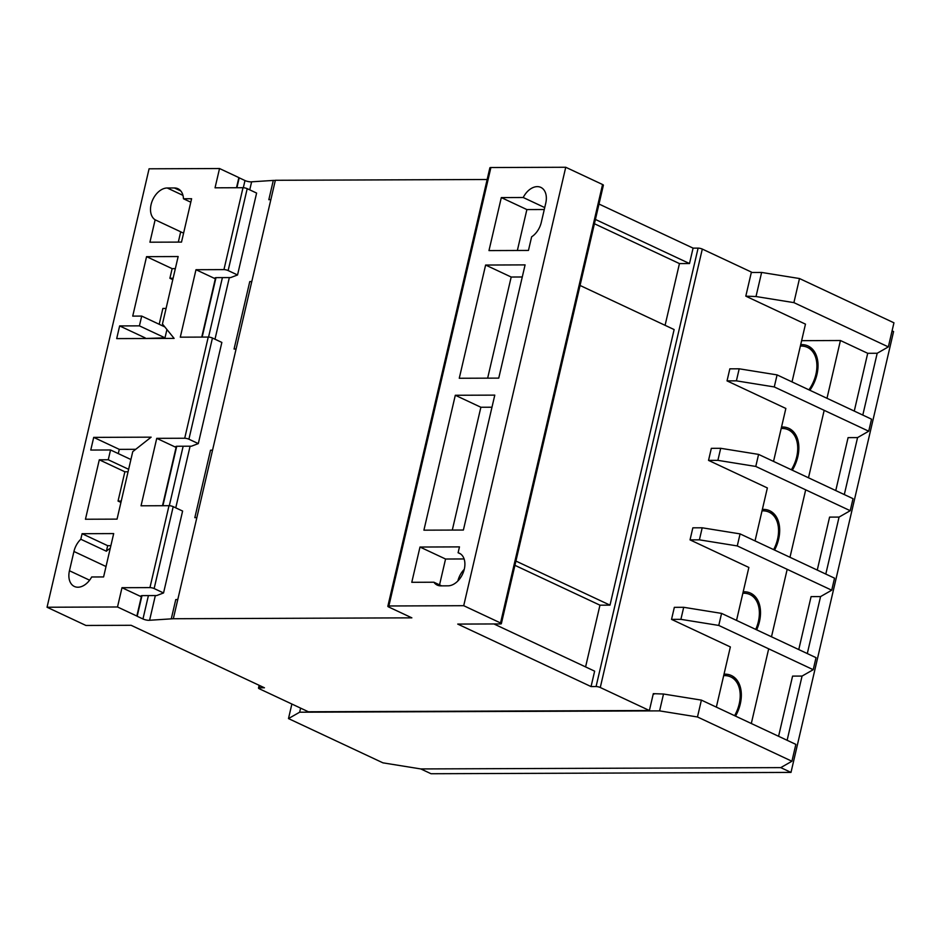 <?xml version="1.0" encoding="UTF-8"?>
<svg xmlns="http://www.w3.org/2000/svg" width="941" height="941" viewBox="0 0 941 941"><rect width="100%" height="100%" fill="white"/><g stroke="black" fill="none" stroke-linecap="round" stroke-linejoin="round"><path stroke-width="1.41" d="M792.31 470.206A31.476 21.102 -64.9 0 0 797.803 456.785A31.476 21.102 -64.9 0 0 788.911 428.378A31.476 21.102 -64.9 0 0 781.536 427.026M735.533 716.113A31.476 21.102 -64.9 0 0 740.285 703.95A31.476 21.102 -64.9 0 0 731.392 675.532A31.476 21.102 -64.9 0 0 724.017 674.191M756.67 629.835A31.476 21.102 -64.9 0 0 759.458 621.566A31.476 21.102 -64.9 0 0 750.565 593.148A31.476 21.102 -64.9 0 0 743.19 591.807M774.572 550.062A31.476 21.102 -64.9 0 0 778.63 539.181A31.476 21.102 -64.9 0 0 769.738 510.763A31.476 21.102 -64.9 0 0 762.363 509.422M809.883 390.28A31.476 21.102 -64.9 0 0 816.976 374.4A31.476 21.102 -64.9 0 0 808.084 345.982A31.476 21.102 -64.9 0 0 800.709 344.641M801.626 340.666L840.431 340.513L867.708 353.298L854.263 411.076M844.3 494.578L857.569 437.589L848.088 437.624L835.761 490.579M825.798 574.069L839.066 517.08L829.586 517.115L817.258 570.07M807.296 653.572L820.564 596.582L811.083 596.618L798.768 649.572M787.123 740.296L802.061 676.073L792.581 676.108L778.583 736.285M840.431 340.513L826.986 398.29M824.175 410.335L808.484 477.793M805.684 489.838L789.981 557.284M787.182 569.329L771.491 636.786M768.679 648.831L751.306 723.511M892.08 330.856L893.574 331.561L790.993 772.408L780.759 767.621L420.815 768.938L780.759 767.621L791.922 761.245L795.851 744.378L701.398 700.116L663.511 694.023L653.313 693.658L649.384 710.514L600.276 687.506A3.046 0.682 -166.9 0 0 596.076 686.554L591.054 686.577L594.641 671.156L493.931 623.954M867.708 353.298L877.188 353.263L862.803 415.075M790.993 772.408L431.049 773.737L420.815 768.938L382.94 762.845L288.487 718.583L291.875 704.033M781.195 428.484A29.936 20.079 115.1 0 1 788.252 429.766A29.936 20.079 115.1 0 1 796.721 456.797A29.936 20.079 115.1 0 1 791.369 469.771M723.676 675.65A29.936 20.079 115.1 0 1 730.734 676.92A29.936 20.079 115.1 0 1 739.203 703.962A29.936 20.079 115.1 0 1 734.592 715.678M742.849 593.265A29.936 20.079 115.1 0 1 749.906 594.536A29.936 20.079 115.1 0 1 758.375 621.566A29.936 20.079 115.1 0 1 755.729 629.4M762.022 510.881A29.936 20.079 115.1 0 1 769.079 512.151A29.936 20.079 115.1 0 1 777.548 539.181A29.936 20.079 115.1 0 1 773.643 549.626M800.368 346.1A29.936 20.079 115.1 0 1 807.425 347.37A29.936 20.079 115.1 0 1 815.894 374.4A29.936 20.079 115.1 0 1 808.919 389.821M460.478 553.861L458.102 552.755A17.585 11.798 115.1 0 1 459.337 553.214A17.585 11.798 115.1 0 1 464.313 569.093A17.585 11.798 115.1 0 1 447.987 585.831L440.811 585.867A17.585 11.798 115.1 0 1 437.236 585.09A17.585 11.798 115.1 0 1 433.883 582.22L441.647 585.855M141.326 596.77L121.989 587.702L149.948 587.607A3.046 0.682 13.1 0 1 154.148 588.548L163.546 592.959L156.688 595.559L142.338 595.618A5.528 1.247 -166.9 0 0 140.891 596.1A5.528 1.247 -166.9 0 0 141.326 596.77L136.845 616.037L117.507 606.98L47.05 607.239L149.078 168.804L219.535 168.533L215.042 187.812L243.001 187.706A3.046 0.682 -166.9 0 1 247.201 188.659L256.611 193.07L237.544 274.972L230.686 277.571L216.336 277.63A5.528 1.247 -166.9 0 0 214.889 278.113A5.528 1.247 -166.9 0 0 215.324 278.783L201.762 337.09M163.546 592.959L182.613 511.057L173.203 506.646A3.046 0.682 -166.9 0 0 169.004 505.693L141.044 505.799L156.747 438.341L184.707 438.247A3.046 0.682 13.1 0 1 188.906 439.2L198.304 443.599L221.853 342.43L212.443 338.019A3.046 0.682 -166.9 0 0 208.243 337.066L180.296 337.172L195.987 269.714L223.946 269.608A3.046 0.682 13.1 0 1 228.145 270.561L237.544 274.972M159.194 324.28L162.875 308.448L166.075 308.436M173.097 278.265L169.898 278.277L172.779 279.63M877.188 353.263L888.339 346.9L793.898 302.626L756.011 296.533L745.801 296.168L751.412 272.078L702.304 249.071A3.046 0.682 -166.9 0 0 698.104 248.118L693.082 248.13L599.005 204.044M792.028 381.905L805.472 324.139L746.66 296.568M802.061 676.073L813.224 669.698L816.023 657.653L721.571 613.391L683.695 607.298L680.896 619.343L671.533 619.378L730.357 646.938L716.348 707.126M671.533 619.378L674.344 607.333L683.695 607.298M820.564 596.582L831.726 590.207L834.526 578.162L740.073 533.888L702.198 527.795L699.398 539.84L690.035 539.875L748.86 567.447L736.532 620.401M690.035 539.875L692.847 527.83L702.198 527.795M839.066 517.08L850.229 510.704L853.028 498.659L758.575 454.397L720.7 448.304L717.889 460.349L708.538 460.384L767.362 487.944L755.035 540.899M708.538 460.384L711.337 448.339L720.7 448.304M857.569 437.589L868.719 431.213L871.531 419.168L777.078 374.894L739.191 368.801L736.391 380.846L727.04 380.882L785.853 408.453L773.537 461.408M727.04 380.882L729.84 368.837L739.191 368.801M47.05 607.239L85.925 625.459L131.105 625.295L264.445 687.789L259.422 687.8A3.046 0.682 -166.9 0 0 258.493 688.071A3.046 0.682 -166.9 0 0 259.316 688.765L308.389 711.772L649.384 710.514M654.16 694.058L653.219 694.058M888.339 346.9L893.95 322.81L799.497 278.536L761.622 272.443L751.318 272.478M793.898 302.626L799.497 278.536M756.011 296.533L761.622 272.443M791.922 761.245L697.469 716.971L701.398 700.116M697.469 716.971L659.594 710.878L663.511 694.023M659.594 710.878L299.65 712.208L300.602 708.126M299.65 712.208L288.487 718.583M813.224 669.698L718.771 625.436L680.896 619.343M721.571 613.391L718.771 625.436M117.049 519.126L132.74 451.668L151.136 437.165L93.712 437.377L90.759 450.057L110.544 449.974L108.262 459.761L99.299 459.796L85.455 519.244L117.049 519.126M183.648 232.909A17.409 11.68 -64.9 0 1 181.578 232.274A17.409 11.68 -64.9 0 1 180.707 231.792L155.136 219.806A17.409 11.68 115.1 0 1 152.066 201.35A17.409 11.68 115.1 0 1 167.239 187.988L174.414 187.965A17.409 11.68 115.1 0 1 177.955 188.718A17.409 11.68 115.1 0 1 183.46 198.763L190.8 202.197M155.136 219.806L149.925 242.202L181.507 242.096L191.599 198.727L183.46 198.763M121.989 587.702L117.507 606.98M80.808 539.24A17.409 11.68 115.1 0 0 73.939 551.473L69.446 570.752A17.409 11.68 115.1 0 0 74.374 586.466A17.409 11.68 115.1 0 0 91.665 576.986L103.592 576.939L113.685 533.582L82.09 533.7L80.808 539.24L106.38 551.226A17.409 11.68 -64.9 0 1 110.238 548.391M132.728 316.117L141.703 316.082L139.421 325.857L119.636 325.927L116.696 338.607L174.12 338.395L162.452 323.998L178.155 256.54L146.561 256.658L132.728 316.117M458.102 552.755L459.467 546.886L419.992 547.039L411.782 582.303L433.883 582.22M501.306 197.586L488.979 250.588L528.454 250.435L531.63 236.826A17.409 11.68 115.1 0 0 541.287 222.382L545.768 203.103A17.409 11.68 115.1 0 0 540.84 187.388A17.409 11.68 115.1 0 0 523.22 197.504L501.306 197.586L526.878 209.572L517.362 250.482M591.054 686.577L457.738 624.083L500.436 623.93A3.046 0.682 -166.9 0 0 501.353 623.66A3.046 0.682 -166.9 0 0 500.541 622.966L463.713 605.698L565.741 167.263L490.896 167.533A3.235 0.729 -166.9 0 0 489.873 167.827L387.845 606.263A3.235 0.729 -166.9 0 0 388.48 606.886L411.864 617.849L173.32 618.731L270.867 199.563L268.82 199.692L273.302 180.425L251.623 181.813A4.282 0.965 13.1 0 1 244.989 180.543L239.202 177.825A5.528 1.247 13.1 0 1 238.873 177.602L236.509 187.73M463.713 605.698L388.868 605.98L490.896 167.533M485.615 265.044L459.267 378.258L498.742 378.117L525.09 264.892L485.615 265.044L511.186 277.03L487.65 378.153M494.79 395.126L455.303 395.267L423.909 530.171L463.395 530.03L494.79 395.126M665.087 325.315L679.449 263.586L689.494 263.551L595.418 219.453M689.494 263.551L693.082 248.13M388.868 605.98A3.235 0.729 -166.9 0 0 387.845 606.263M487.156 179.508L275.348 180.284L270.867 199.563M177.778 599.582L175.767 599.582L171.274 618.86L149.595 620.26L155.336 595.571M175.767 599.582L177.814 599.452M196.869 517.55L194.822 517.679L210.513 450.233L212.56 450.092M236.109 348.923L234.062 349.052L249.765 281.594L251.812 281.465M175.755 507.846L190.094 446.21M214.995 339.207L229.333 277.583M249.753 189.859L251.623 181.813M149.595 620.26A4.282 0.965 13.1 0 1 142.961 618.978L137.174 616.273L141.985 595.641M162.899 505.717L176.732 446.281M202.15 337.09L215.983 277.654M236.897 187.73L239.202 177.825M198.304 443.599L191.446 446.199L177.096 446.257A5.528 1.247 -166.9 0 0 175.649 446.74A5.528 1.247 -166.9 0 0 176.085 447.41L162.511 505.717M585.584 666.91L599.958 605.181L610.003 605.145L674.132 329.562L580.056 285.464M610.003 605.145L515.927 561.059M501.353 623.66L603.381 185.224A3.046 0.682 -166.9 0 0 602.569 184.518L565.741 167.263M171.274 618.86L173.32 618.731M238.873 177.602L219.535 168.533M275.325 180.413L273.302 180.425M679.449 263.586L594.418 223.735M599.958 605.181L514.927 565.329M544.721 207.585L523.22 197.504M522.279 276.983L511.186 277.03M457.891 580.938A17.585 11.798 115.1 0 1 464.254 569.352M128.07 471.77L124.871 471.782L118.048 501.071L121.248 501.059M118.048 501.071L120.93 502.412M124.871 471.782L99.299 459.796M175.332 268.632L172.132 268.644L169.898 278.277M172.132 268.644L146.561 256.658M831.726 590.207L737.274 545.933L699.398 539.84M740.073 533.888L737.274 545.933M850.229 510.704L755.776 466.442L717.889 460.349M758.575 454.397L755.776 466.442M868.719 431.213L774.267 386.939L736.391 380.846M777.078 374.894L774.267 386.939M544.274 209.514L526.878 209.572M180.707 231.792L178.32 242.108M491.978 407.218L480.875 407.253L452.303 530.065M480.875 407.253L455.303 395.267M464.113 558.954L445.564 559.025L439.541 584.879M445.564 559.025L419.992 547.039M166.933 329.526L165.004 337.843L145.079 338.501M145.22 337.913L119.636 325.927M165.004 337.843L139.421 325.857M164.816 326.915L141.703 316.082M215.324 278.783L195.987 269.714M251.776 281.594L249.765 281.594M176.085 447.41L156.747 438.341M212.537 450.221L210.513 450.233M128.635 469.3L108.262 459.761M130.917 459.526L110.544 449.974M135.751 449.304L119.284 449.363L118.295 453.609M119.284 449.363L93.712 437.377M110.873 545.674L107.674 545.686L106.38 551.226M107.674 545.686L82.09 533.7M154.148 588.548L173.203 506.646M149.948 587.607L169.004 505.693M228.145 270.561L247.201 188.659M223.946 269.608L243.001 187.706M600.276 687.506L702.304 249.071M184.707 438.247L208.243 337.066M142.961 618.978L148.407 595.594M169.321 505.705L183.154 446.234M208.561 337.078L222.405 277.607M243.319 187.718L244.989 180.543M188.906 439.2L212.443 338.019M259.422 687.8L259.916 685.66M596.076 686.554L698.104 248.118M500.541 622.966L602.569 184.518M167.239 187.988L182.966 195.363M174.414 187.965L180.813 190.964M73.939 551.473L106.015 566.517M69.446 570.752L89.607 580.197M794.145 432.519L788.252 429.766M736.627 679.684L730.734 676.92M755.799 597.3L749.906 594.536M774.972 514.915L769.079 512.151M813.318 350.134L807.425 347.37M258.493 688.071L259.14 685.295"/></g></svg>
